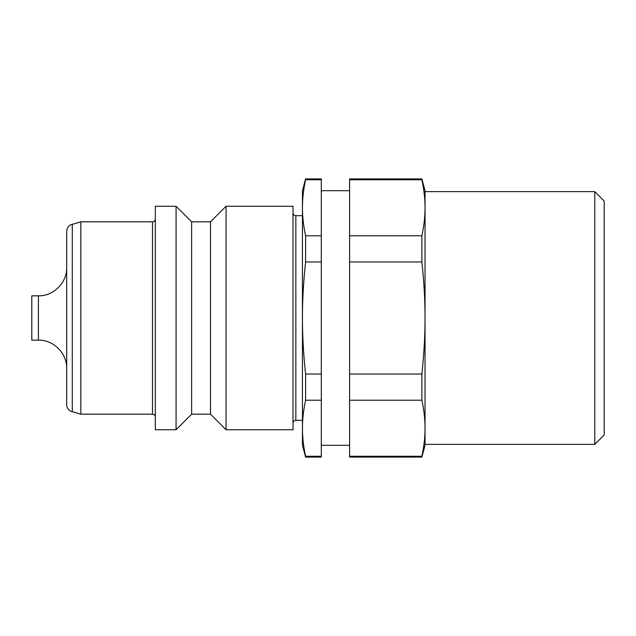<?xml version="1.0" encoding="UTF-8"?>
<svg xmlns="http://www.w3.org/2000/svg" width="636" height="636" viewBox="0 0 636 636"><rect width="100%" height="100%" fill="white"/><g stroke="black" fill="none" stroke-linecap="round" stroke-linejoin="round"><path stroke-width="0.95" d="M38.398 295.843L31.8 295.843L31.8 340.157L38.398 340.157L38.398 295.843C53.519 296.233 67.082 282.67 66.693 267.549M152.505 221.813L152.505 414.187L80.836 414.187L70.294 411.039C67.98 409.52 66.78 407.374 66.693 404.607L66.693 231.393C66.78 228.626 67.98 226.48 70.294 224.961L80.836 221.813L152.505 221.813C154.206 221.662 155.152 220.716 155.335 218.983M176.077 206.255L155.335 206.255L155.335 429.745L176.077 429.745L191.635 414.187L210.5 414.187L226.058 429.745L293.013 429.745L293.013 206.255L226.058 206.255L210.5 221.813L191.635 221.813L176.077 206.255L176.077 429.745M302.442 215.684L295.843 215.684C294.134 215.532 293.196 214.586 293.013 212.853M295.843 215.684L295.843 420.317L302.442 420.317M349.593 456.266L349.593 457.093L421.875 457.093L425.031 445.303L425.031 428.251C425.047 437.171 423.989 446.512 421.875 456.266L349.593 456.266L349.593 400.227L421.875 400.227C423.989 409.989 425.047 419.331 425.031 428.251L425.031 444.365L594.771 444.365L604.2 434.929L604.2 201.071L594.771 191.635L425.031 191.635L425.031 207.749C425.047 216.669 423.989 226.011 421.875 235.773L349.593 235.773L349.593 179.734L421.875 179.734C423.989 189.488 425.047 198.829 425.031 207.749L425.031 190.697L421.875 178.907L349.593 178.907L349.593 179.734M349.593 190.697L321.299 190.697M321.299 445.303L349.593 445.303M321.299 179.734L321.299 178.907L305.598 178.907L302.442 190.697L302.442 207.749C302.426 198.829 303.483 189.488 305.598 179.734L321.299 179.734L321.299 235.773L305.598 235.773C303.483 226.011 302.426 216.669 302.442 207.749L302.442 318C302.426 300.16 303.483 281.478 305.598 261.96L321.299 261.96L321.299 374.04L305.598 374.04C303.483 354.522 302.426 335.84 302.442 318L302.442 428.251C302.426 419.331 303.483 409.989 305.598 400.227L321.299 400.227L321.299 456.266L305.598 456.266C303.483 446.512 302.426 437.171 302.442 428.251L302.442 445.303L305.598 457.093L321.299 457.093L321.299 456.266M425.031 428.251L425.031 318C425.047 335.84 423.989 354.522 421.875 374.04L349.593 374.04L349.593 261.96L421.875 261.96C423.989 281.478 425.047 300.16 425.031 318L425.031 207.749M305.598 179.734L305.598 178.907M305.598 457.093L305.598 456.266M305.598 261.96L305.598 235.773M305.598 400.227L305.598 374.04M321.299 400.227L321.299 374.04M321.299 261.96L321.299 235.773M349.593 261.96L349.593 235.773M349.593 400.227L349.593 374.04M421.875 179.734L421.875 178.907M421.875 457.093L421.875 456.266M421.875 261.96L421.875 235.773M594.771 444.365L594.771 191.635M421.875 400.227L421.875 374.04M226.058 429.745L226.058 206.255M210.5 414.187L210.5 221.813M191.635 414.187L191.635 221.813M80.836 414.187L80.836 221.813M72.281 411.897L72.281 224.103M38.398 340.157C53.519 339.767 67.082 353.33 66.693 368.451M152.505 414.187C154.206 414.338 155.152 415.284 155.335 417.017M295.843 420.317C294.134 420.468 293.196 421.414 293.013 423.147"/></g></svg>
